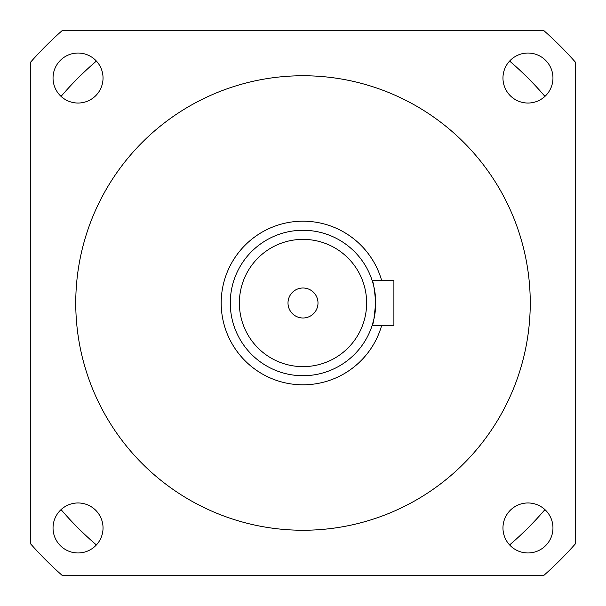 <?xml version="1.0" encoding="UTF-8"?>
<svg xmlns="http://www.w3.org/2000/svg" width="606" height="606" viewBox="0 0 606 606"><rect width="100%" height="100%" fill="white"/><g stroke="black" fill="none" stroke-linecap="round" stroke-linejoin="round"><path stroke-width="0.91" d="M373.925 319.044L375.72 303C374.531 316.809 373.319 324.384 372.076 325.725L373.917 319.082M288.001 303A14.998 14.998 0 0 0 303 317.998A14.998 14.998 0 0 0 317.998 303A14.998 14.998 0 0 0 303 288.001A14.998 14.998 0 0 0 288.001 303M373.22 284.108L372.076 280.275C373.319 281.623 374.531 289.198 375.72 303L375.584 298.546M375.72 303A72.72 72.72 0 0 0 303 230.28A72.72 72.72 0 0 0 230.28 303A72.72 72.72 0 0 0 303 375.72A72.72 72.72 0 0 0 375.72 303A72.72 72.72 0 0 0 303 230.28A72.72 72.72 0 0 0 230.28 303M502.965 527.962A24.997 24.997 0 0 0 527.962 552.96A24.997 24.997 0 0 0 552.96 527.962A24.997 24.997 0 0 0 527.962 502.965A24.997 24.997 0 0 0 502.965 527.962M502.965 78.038A24.997 24.997 0 0 0 527.962 103.035A24.997 24.997 0 0 0 552.96 78.038A24.997 24.997 0 0 0 527.962 53.04A24.997 24.997 0 0 0 502.965 78.038M53.04 78.038A24.997 24.997 0 0 0 78.038 103.035A24.997 24.997 0 0 0 103.035 78.038A24.997 24.997 0 0 0 78.038 53.04A24.997 24.997 0 0 0 53.04 78.038M53.04 527.962A24.997 24.997 0 0 0 78.038 552.96A24.997 24.997 0 0 0 103.035 527.962A24.997 24.997 0 0 0 78.038 502.965A24.997 24.997 0 0 0 53.04 527.962M381.591 280.275A81.81 81.81 0 0 0 221.19 303A81.81 81.81 0 0 0 381.591 325.725M530.25 303A227.25 227.25 0 0 0 303 75.75A227.25 227.25 0 0 0 75.75 303A227.25 227.25 0 0 0 303 530.25A227.25 227.25 0 0 0 530.25 303M30.3 543.499A363.6 363.6 0 0 0 62.501 575.7L543.499 575.7A363.6 363.6 0 0 0 575.7 543.499L575.7 62.501A363.6 363.6 0 0 0 543.499 30.3L62.501 30.3A363.6 363.6 0 0 0 30.3 62.501L30.3 543.499M372.076 280.275L393.9 280.275L393.9 325.725L372.076 325.725M61.07 509.608A318.15 318.15 0 0 0 96.392 544.93M96.392 61.07A318.15 318.15 0 0 0 61.07 96.392M509.608 544.93A318.15 318.15 0 0 0 544.93 509.608M544.93 96.392A318.15 318.15 0 0 0 509.608 61.07M366.63 303A63.63 63.63 0 0 0 303 239.37A63.63 63.63 0 0 0 239.37 303A63.63 63.63 0 0 0 303 366.63A63.63 63.63 0 0 0 366.63 303"/></g></svg>
